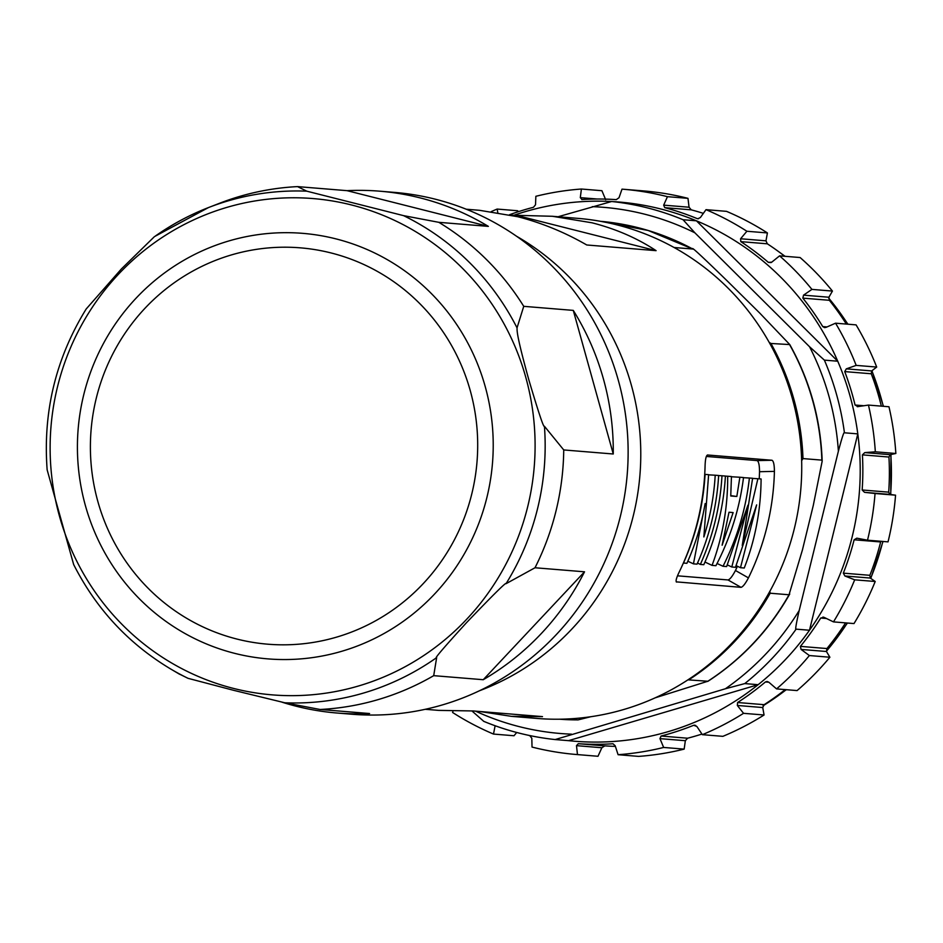 <?xml version="1.0" encoding="UTF-8"?>
<svg xmlns="http://www.w3.org/2000/svg" width="943" height="943" viewBox="0 0 943 943"><rect width="100%" height="100%" fill="white"/><g stroke="black" fill="none" stroke-linecap="round" stroke-linejoin="round"><path stroke-width="1.41" d="M466.231 209.216L479.574 210.313L517.731 216.713C541.754 222.878 564.763 232.296 586.758 244.98L656.092 250.661C637.35 238.237 616.003 228.949 592.015 222.796L552.374 216.277L577.882 218.363A250.873 244.284 -85.3 0 1 616.781 224.823A250.873 244.284 94.7 0 1 798.426 508.454A250.873 244.284 94.7 0 1 536.932 718.436L511.424 716.35L479.716 711.482M511.295 215.181L552.374 216.277M511.424 716.35L542.496 716.621L473.162 710.951L438.625 710.385L425.281 709.301M707.533 454.986L707.592 454.986C706.154 455.504 705.317 459.076 705.081 465.689A250.873 244.284 94.7 0 1 679.125 572.201C676.296 578.118 675.459 581.407 676.614 582.067L676.402 582.008M707.474 454.986L771.975 460.255C773.543 461.021 774.356 464.722 774.415 471.37A250.873 244.284 94.7 0 1 748.447 577.882C745.335 583.764 742.848 586.923 740.998 587.336L728.008 579.945C729.87 579.532 732.357 576.373 735.457 570.491A235.609 229.408 94.7 0 0 737.45 566.271M676.237 581.855L740.998 587.336M517.837 215.711L656.092 250.661M687.954 679.844L707.839 681.247A249.789 243.223 -85.3 0 0 789.032 594.774L802.446 549.887L813.29 505.401L822.178 461.174L821.86 460.125L802.988 458.581L801.644 460.679M769.865 591.32L770.172 593.218L789.032 594.774M769.17 342.356L770.938 343.476L789.774 344.572L759.74 313.076L727.678 281.368C702.405 256.767 690.771 245.982 692.763 249.023L674.08 247.502M693.105 249.164L692.763 249.023A249.789 243.223 -85.3 0 0 600.514 221.31L648.183 230.481L693.105 249.164M655.161 697.844L707.839 681.247M567.026 718.99L578.035 719.898L590.778 716.727M725.403 688.755L555.156 739.56L568.523 740.656L758.148 684.689A270.511 263.403 -85.3 0 0 809.483 630.242L796.116 629.146A270.511 263.403 94.7 0 1 744.77 683.592L725.403 688.755A263.969 257.026 -85.3 0 0 799.192 610.51C796.081 624.16 795.067 630.372 796.116 629.146M558.115 216.737L611.653 201.496L625.02 202.592A270.511 263.403 94.7 0 1 696.429 220.815L837.738 361.216A270.511 263.403 94.7 0 1 857.8 433.886L809.483 630.242A270.511 263.403 94.7 0 0 852.177 536.791A270.511 263.403 94.7 0 0 857.8 433.886L844.433 432.79C844.009 431.446 841.993 437.576 838.386 451.19L799.192 610.51M838.386 451.19A263.969 257.026 -85.3 0 0 809.554 346.753L694.908 232.838A263.969 257.026 -85.3 0 0 592.287 206.658M744.77 683.592L758.148 684.689A270.511 263.403 94.7 0 1 568.523 740.656M809.554 346.753L824.371 360.12L837.738 361.216A270.511 263.403 94.7 0 0 696.429 220.815L683.062 219.719L694.908 232.838M483.606 721.301C506.603 730.825 530.449 736.919 555.144 739.56A270.511 263.403 94.7 0 1 483.747 721.336L472.007 710.998M495.122 725.756L493.495 734.067A283.595 276.146 94.7 0 1 452.605 712.484L452.982 711.163M612.785 743.791L612.479 743.791A272.692 265.525 94.7 0 1 578.283 743.697L576.491 745.654L577.47 754.589A283.595 276.146 94.7 0 1 576.597 754.518A283.595 276.146 94.7 0 1 532.029 747.068L531.817 738.263L529.801 735.658A272.692 265.525 94.7 0 1 528.245 735.245M613.091 743.838L615.19 745.772L618.089 754.706A283.595 276.146 94.7 0 0 663.636 747.445L684.158 749.119L685.349 740.703L687.6 738.216L661.067 736.035L659.97 738.628L663.636 747.445M694.673 725.143L693.671 725.285A272.692 265.525 94.7 0 1 661.067 736.035M695.722 725.45L693.671 725.285L696.853 726.452L702.358 734.668A283.595 276.146 94.7 0 0 743.544 713.321L764.066 714.994L762.734 707.545L764.136 704.68L737.603 702.511L737.343 705.458L743.544 713.321M822.944 617.052L824.029 617.347L820.716 618.03A272.692 265.525 94.7 0 1 800.407 646.379L801.067 649.421L809.377 655.55A283.595 276.146 94.7 0 1 776.572 688.897L768.816 682.202L767.083 681.471L765.421 681.954A272.692 265.525 94.7 0 1 737.603 702.511M856.774 538.194L854.134 539.785A272.692 265.525 94.7 0 1 843.325 573.144L844.881 575.984L854.688 579.815A283.595 276.146 94.7 0 1 833.482 621.885L824.029 617.347M857.293 406.692L868.456 405.077A283.595 276.146 94.7 0 1 875.328 451.803L864.778 452.605L862.409 454.868A272.692 265.525 94.7 0 1 862.161 489.983L864.507 492.329L875.045 493.507A283.595 276.146 94.7 0 1 867.513 540.198L857.104 538.229M858.012 406.669L855.065 405.019A272.692 265.525 94.7 0 0 844.728 371.601L846.319 368.854L871.697 370.929L876.695 367.063L856.173 365.389L846.319 368.854M697.832 218.764L700.39 217.527L706.001 209.664A283.595 276.146 94.7 0 1 746.891 231.259L740.585 238.756L740.809 241.632A272.692 265.525 94.7 0 1 768.333 262.354L771.728 262.189L779.578 255.859A283.595 276.146 94.7 0 1 811.923 289.395L803.53 295.159L802.835 298.129A272.692 265.525 94.7 0 1 822.732 326.584L824.559 327.622L826.044 327.362L835.557 323.19A283.595 276.146 94.7 0 1 856.173 365.389M581.76 199.539L582.055 199.539A272.692 265.525 94.7 0 1 616.262 199.633L618.997 197.747L622.015 189.142A283.595 276.146 94.7 0 1 622.887 189.213A283.595 276.146 94.7 0 1 667.455 196.674L663.672 205.15L664.732 207.66A272.692 265.525 94.7 0 1 697.183 218.611L698.527 218.717M582.055 199.539L580.299 197.641L597.225 199.02M509.409 214.768A272.692 265.525 94.7 0 1 533.467 207.283L535.518 204.784L535.86 196.297A283.595 276.146 94.7 0 1 581.407 189.024L580.299 197.641M491.279 211.586A283.595 276.146 94.7 0 1 497.138 209.063L497.798 212.552M513.593 215.369A270.511 263.403 94.7 0 1 611.406 201.519M612.16 201.554A270.511 263.403 94.7 0 1 625.02 202.592M518.367 211.68L517.66 210.749L497.138 209.063M605.677 199.716L601.917 190.71L581.407 189.024M622.887 189.213L643.409 190.899A283.595 276.146 94.7 0 1 687.977 198.348L667.455 196.674M664.732 207.66L691.266 209.841L689.05 207.224L687.977 198.348M691.266 209.841A272.692 265.525 94.7 0 1 703.36 213.366M706.001 209.664L726.511 211.35A283.595 276.146 94.7 0 1 767.413 232.933L746.891 231.259M740.809 241.632L767.343 243.813L765.975 240.83L767.413 232.933M767.343 243.813A272.692 265.525 94.7 0 1 784.788 256.284M779.578 255.859L800.1 257.533A283.595 276.146 94.7 0 1 832.433 291.069L811.923 289.395M802.835 298.129L829.357 300.298L828.909 297.234L832.433 291.069M829.357 300.298A272.692 265.525 94.7 0 1 846.354 324.074M835.557 323.19L856.079 324.875A283.595 276.146 94.7 0 1 876.695 367.063M844.728 371.601L871.261 373.77L871.697 370.929M871.261 373.77A272.692 265.525 94.7 0 1 881.34 406.138M868.456 405.077L888.966 406.763A283.595 276.146 94.7 0 1 895.85 453.489L875.328 451.803M862.409 454.868L888.943 457.037L890.157 454.679L895.85 453.489M888.943 457.037A272.692 265.525 94.7 0 1 888.695 492.152L862.161 489.983M875.045 493.507L895.555 495.181L889.886 494.415L888.695 492.152M895.555 495.181A283.595 276.146 94.7 0 1 888.035 541.871L867.513 540.198M577.47 754.589L597.992 756.274L601.87 747.74L604.805 745.866L578.283 743.697M597.992 756.274A283.595 276.146 94.7 0 1 597.119 756.203L576.597 754.518M493.495 734.067L514.006 735.752L516.717 732.487M854.134 539.785L880.656 541.954L880.915 541.294M880.656 541.954A272.692 265.525 94.7 0 1 869.859 575.313L843.325 573.144M854.688 579.815L875.21 581.489L870.259 578.059L869.859 575.313M875.21 581.489A283.595 276.146 94.7 0 1 854.004 623.571L833.482 621.885M845.553 622.875A272.692 265.525 94.7 0 1 826.94 648.548L800.407 646.379M809.377 655.55L829.887 657.236L826.445 651.495L826.94 648.548M829.887 657.236A283.595 276.146 94.7 0 1 797.094 690.582L776.572 688.897M785.236 689.604A272.692 265.525 94.7 0 1 764.136 704.68M764.066 714.994A283.595 276.146 94.7 0 1 722.868 736.342L702.358 734.668M701.946 734.067A272.692 265.525 94.7 0 1 687.6 738.216M684.158 749.119A283.595 276.146 94.7 0 1 638.611 756.392L618.089 754.706M615.39 746.385A272.692 265.525 94.7 0 1 604.805 745.866M677.498 575.819L728.008 579.945M706.342 456.447L757.111 460.597C758.679 461.375 759.48 465.076 759.528 471.712A235.609 229.408 94.7 0 1 759.233 478.82M704.727 474.364L705.081 474.388A246.512 240.029 94.7 0 1 683.475 563.03L686.905 563.313A246.512 240.029 94.7 0 0 705.175 503.538L693.447 563.855L697.03 564.15A246.512 240.029 94.7 0 0 718.637 475.496L715.207 475.225A246.512 240.029 94.7 0 1 703.855 536.944L708.617 474.683L705.081 474.388M708.629 474.848L715.207 475.225M687.836 561.226L693.447 563.855M718.637 475.59L721.984 475.779A246.512 240.029 94.7 0 1 700.366 564.421L703.796 564.704A246.512 240.029 94.7 0 0 725.403 476.05L721.984 475.779M697.502 563.077L700.366 564.421M704.963 562.052L712.048 565.376L715.926 565.694C730.483 537.663 739.677 508.277 743.508 477.535L739.866 477.241L736.837 496.478L730.778 495.641M725.403 476.109L727.69 476.239C727.843 507.31 722.633 537.015 712.048 565.376M727.69 476.239L731.45 476.545L730.742 495.983L736.837 496.478M731.45 476.757L739.866 477.241M728.998 512.238L733.135 512.579L722.126 545.219L728.998 512.238M717.069 563.49L723.01 566.271L726.629 566.566L747.94 505.177L731.792 566.991L735.469 567.297L756.64 504.894L740.491 567.698L744.251 568.016C755.237 539.691 760.848 510.01 761.095 478.973L757.889 478.714L742.247 545.478L752.608 478.278L749.39 478.018C745.972 508.796 737.178 538.205 723.01 566.271M743.485 477.688L749.39 478.018M752.597 478.419L757.889 478.714M736.247 565.706L740.491 567.698M727.43 564.94L731.792 566.991M297.54 186.608L306.77 191.17A256.06 249.329 94.7 0 0 208.45 207.578L154.935 236.351A256.06 249.329 94.7 0 1 208.45 207.578L219.507 203.287A261.789 254.905 -85.3 0 1 297.54 186.608L347.059 190.663A261.789 254.905 94.7 0 1 379.687 191.181L394.539 192.407A261.789 254.905 94.7 0 1 627.236 474.117A261.789 254.905 94.7 0 1 351.81 714.228L336.957 713.014A261.789 254.905 94.7 0 1 282.11 702.205M379.687 191.181A261.789 254.905 94.7 0 1 488.344 226.379L438.825 222.324A261.789 254.905 -85.3 0 1 523.742 306.334L517.035 327.869C517.094 331.217 516.564 335.484 528.917 380.123C538.701 413.058 543.863 428.428 544.429 426.26L563.737 449.941L613.256 453.996A261.789 254.905 94.7 0 0 573.273 310.388L523.742 306.334M584.53 571.812L483.24 679.714A261.789 254.905 94.7 0 0 584.53 571.812L535.011 567.757A261.789 254.905 -85.3 0 0 563.737 449.941M483.24 679.714L433.709 675.659A261.789 254.905 -85.3 0 1 320.066 709.478L284.821 702.783L233.675 690.335L188.022 678.323L178.781 673.762M336.957 713.014A261.789 254.905 94.7 0 0 369.585 713.533L320.066 709.478M154.263 236.799L121.364 268.979L86.202 308.974C55.826 358.257 42.812 411.879 47.15 469.85L73.66 564.539C96.174 608.895 128.507 643.715 170.671 668.988L179.571 674.245M347.059 190.663L488.344 226.379M306.77 191.17L403.569 215.641L438.825 222.324M573.273 310.388L613.256 453.996M535.011 567.757L506.061 583.682C506.945 581.23 493.696 594.29 466.314 622.887C443.752 647.641 433.863 659.216 436.656 657.601L433.709 675.659M516.564 236.257A250.873 244.284 94.7 0 1 639.92 475.154A250.873 244.284 94.7 0 1 479.339 690.806M770.172 593.218A249.789 243.223 94.7 0 1 688.979 679.703M770.938 343.476A249.789 243.223 94.7 0 1 802.988 458.581M578.035 719.898L559.741 719.214A249.789 243.223 -85.3 0 0 577.976 719.886M821.86 460.125A249.789 243.223 -85.3 0 0 789.81 345.02M475.543 711.14A263.969 257.026 -85.3 0 0 571.552 734.161M824.371 360.12A270.511 263.403 94.7 0 1 844.433 432.79M611.653 201.496A270.511 263.403 94.7 0 1 683.062 219.719M663.672 205.15L689.05 207.224M740.585 238.756L765.975 240.83M771.115 262.578L768.333 262.354M803.53 295.159L828.909 297.234M827.023 326.938L822.732 326.584M864.012 405.749L855.065 405.019M864.778 452.605L890.157 454.679M864.507 492.329L889.886 494.415M576.491 745.654L601.87 747.74M659.97 738.628L685.349 740.703M737.343 705.458L762.734 707.545M765.421 681.954L768.851 682.225M801.067 649.421L826.445 651.495M820.716 618.03L826.433 618.502M844.881 575.984L870.259 578.059M882.86 541.447A270.511 263.403 94.7 0 1 870.66 578.342M847.309 623.017A270.511 263.403 94.7 0 1 826.339 651.283M786.238 689.687A270.511 263.403 94.7 0 1 763.146 705.729M778.682 251.675A270.511 263.403 94.7 0 1 784.989 256.296M828.661 298.071A270.511 263.403 94.7 0 1 847.84 324.203M871.851 370.811A270.511 263.403 94.7 0 1 883.273 406.292M890.805 454.55A270.511 263.403 94.7 0 1 890.593 494.509M748.447 577.882L735.457 570.491M771.975 460.255L757.111 460.597M774.415 471.37L759.528 471.712M188.022 678.323A256.06 249.329 94.7 0 1 170.671 668.988M403.569 215.641A256.06 249.329 94.7 0 1 517.035 327.869M544.429 426.26A256.06 249.329 94.7 0 1 506.061 583.682M436.656 657.601A256.06 249.329 94.7 0 1 284.821 702.783M351.539 204.973A248.987 242.445 94.7 0 1 527.832 506.167A248.987 242.445 94.7 0 1 233.687 688.461A248.987 242.445 94.7 0 1 57.393 387.267A248.987 242.445 94.7 0 1 351.539 204.973M335.849 238.85A213.483 207.873 -85.3 0 0 83.644 395.152A213.483 207.873 -85.3 0 0 234.795 653.381A213.483 207.873 -85.3 0 0 486.989 497.091A213.483 207.873 -85.3 0 0 335.849 238.85M331.099 252.96A198.843 193.61 -85.3 0 0 96.198 398.535A198.843 193.61 -85.3 0 0 236.976 639.071A198.843 193.61 -85.3 0 0 471.889 493.495A198.843 193.61 -85.3 0 0 331.099 252.96M789.751 593.984C769.405 629.959 742.094 659.086 707.828 681.376M789.774 344.572C809.931 380.677 820.728 419.541 822.178 461.174M883.025 541.459L870.79 578.424M847.462 623.028L826.386 651.389M786.356 689.698L763.076 705.835M776.183 249.871L785.071 256.307M828.673 297.953L847.969 324.203M871.969 370.717L883.438 406.303M890.97 454.514L890.758 494.533"/></g></svg>
